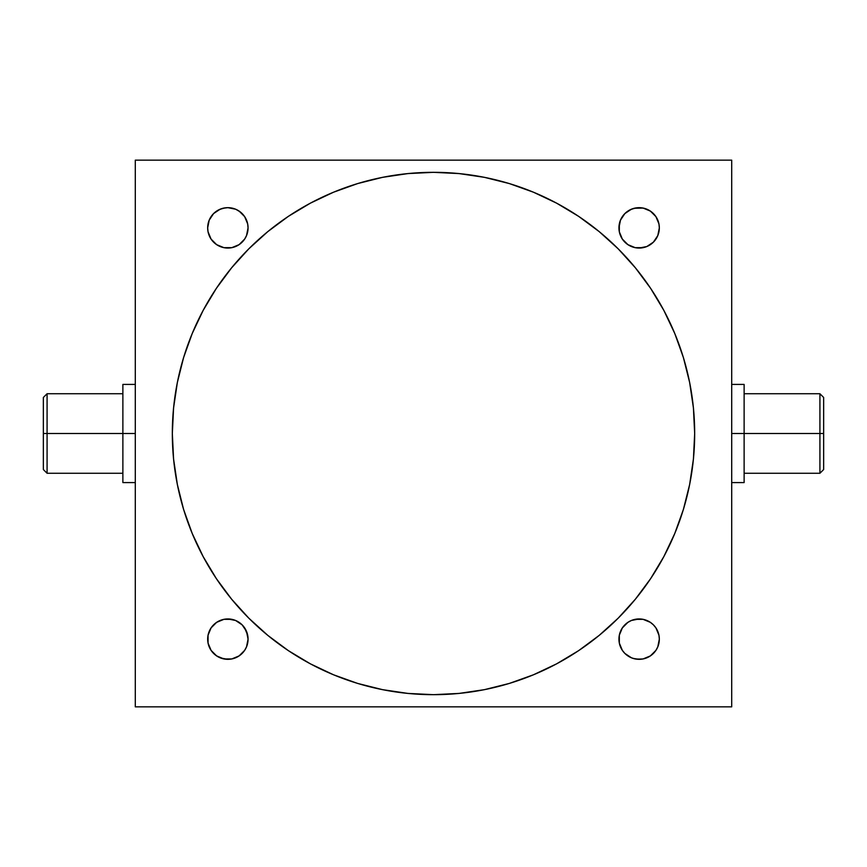 <?xml version="1.0" encoding="UTF-8"?>
<svg xmlns="http://www.w3.org/2000/svg" width="867" height="867" viewBox="0 0 867 867"><rect width="100%" height="100%" fill="white"/><g stroke="black" fill="none" stroke-linecap="round" stroke-linejoin="round"><path stroke-width="1.3" d="M819.922 433.5L823.65 433.5L823.65 397.465L823.65 469.535L823.65 433.5L819.922 433.5L819.922 393.737L819.922 433.5L744.124 433.5L819.922 433.5L819.922 473.263L819.922 433.5M47.078 433.5L47.078 393.737L47.078 433.5L135.295 433.5L122.876 433.5L122.876 482.583L122.876 384.417L122.876 433.5L47.078 433.5L47.078 473.263L47.078 433.5L43.35 433.5L47.078 433.5M43.35 397.465L43.35 433.5L43.35 397.465L47.078 393.737L122.876 393.737M632.108 658.064L632.964 658.356L632.108 658.064M627.99 655.972L631.219 657.717M628.618 656.373L629.344 656.796L628.618 656.373A20.19 20.19 0 0 0 632.021 658.031L627.459 655.604A20.19 20.19 0 0 0 628.618 656.373L626.462 654.856M632.021 658.031L634.211 658.714A20.19 20.19 0 0 0 639.142 659.332L633.192 658.432M658.942 635.197L659.332 639.142A20.19 20.19 0 0 1 639.142 659.332A20.19 20.19 0 0 1 618.94 639.142L619.331 635.197L622.343 627.914L627.914 622.343L631.414 620.479L639.142 618.94L643.076 619.331L650.358 622.343L653.415 624.858L655.929 627.914L658.942 635.197L659.332 639.142L657.793 646.858L655.929 650.358L650.358 655.929L643.076 658.942L636.606 659.169L641.678 659.169A20.19 20.19 0 0 0 644.083 658.714L647.53 657.5A20.19 20.19 0 0 0 650.814 655.615L647.075 657.695M220.836 658.064L221.692 658.356L220.836 658.064M216.717 655.972L219.947 657.717M217.346 656.373L216.186 655.604A20.19 20.19 0 0 0 218.885 657.219L215.189 654.856A20.19 20.19 0 0 1 213.596 653.425M222.862 658.703L221.919 658.432M225.333 659.169L222.938 658.714A20.19 20.19 0 0 0 227.858 659.332L220.749 658.031M220.836 208.936L221.692 208.644M213.585 213.585L218.072 210.204L222.906 208.286L227.858 207.668L235.586 209.207L239.086 211.071L244.657 216.642L247.669 223.924L248.06 227.858A20.19 20.19 0 0 1 227.858 248.06A20.19 20.19 0 0 1 207.668 227.858L209.207 220.142L213.585 213.585L220.142 209.207L225.301 207.842M216.717 211.028L217.346 210.627L216.717 211.028A20.19 20.19 0 0 0 216.186 211.396L217.346 210.627A20.19 20.19 0 0 0 216.728 211.028M222.862 208.297L221.919 208.568L222.862 208.297M218.072 210.204A20.19 20.19 0 0 1 218.885 209.781L220.76 208.958A20.19 20.19 0 0 0 218.885 209.781L219.915 209.305M632.108 208.936L632.964 208.644M634.178 208.286L643.076 208.058L650.358 211.071L655.929 216.642L658.942 223.924L659.332 227.858A20.19 20.19 0 0 1 639.142 248.06A20.19 20.19 0 0 1 618.94 227.858L620.479 220.142L624.858 213.585L631.414 209.207L636.573 207.842M624.858 213.585L629.344 210.204L634.189 208.286A20.19 20.19 0 0 0 634.189 208.286L636.573 207.831A20.19 20.19 0 0 1 644.083 208.286L641.645 207.831M628.618 210.627L629.344 210.204L628.618 210.627A20.19 20.19 0 0 0 628.001 211.028L628.618 210.627L627.99 211.028A20.19 20.19 0 0 0 627.459 211.385M629.344 210.204A20.19 20.19 0 0 1 632.032 208.969L631.187 209.305M731.705 433.5L744.124 433.5L744.124 384.417L744.124 482.583L744.124 433.5L731.705 433.5M242.142 653.415L238.371 656.373A20.19 20.19 0 0 0 240.278 655.051L240.538 654.856A20.19 20.19 0 0 0 246.521 646.858L244.657 650.358L239.086 655.929L231.803 658.942L223.924 658.942L216.642 655.929L211.071 650.358L208.058 643.076L208.058 635.197L211.071 627.914L216.642 622.343L223.924 619.331L227.858 618.94L235.586 620.479L242.142 624.858L246.521 631.414L248.06 639.142A20.19 20.19 0 0 1 227.858 659.332A20.19 20.19 0 0 1 207.668 639.142A20.19 20.19 0 0 0 211.049 650.315M211.093 650.391A20.19 20.19 0 0 0 213.575 653.404M230.384 659.169L230.405 659.169A20.19 20.19 0 0 0 232.811 658.714L234.968 658.031A20.19 20.19 0 0 0 234.979 658.031L236.257 657.5A20.19 20.19 0 0 0 236.843 657.219L235.802 657.695M238.382 656.373L236.843 657.219L238.371 656.373M634.2 658.714L636.606 659.169M651.551 655.062L653.415 653.415M694.673 433.5A261.173 261.173 0 0 1 433.5 694.673A261.173 261.173 0 0 1 172.327 433.5L173.584 407.902L177.345 382.542L183.566 357.681L192.203 333.557L203.16 310.386L216.338 288.397L231.608 267.816L248.818 248.818L267.816 231.608L288.397 216.338L310.386 203.16L333.557 192.203L357.681 183.566L382.542 177.345L407.902 173.584L433.5 172.327L459.098 173.584L484.458 177.345L509.319 183.566L533.443 192.203L556.614 203.16L578.603 216.338L599.184 231.608L618.182 248.818L635.392 267.816L650.662 288.397L663.84 310.386L674.797 333.557L683.434 357.681L689.655 382.542L693.416 407.902L694.673 433.5L693.416 459.098L689.655 484.458L683.434 509.319L674.797 533.443L663.84 556.614L650.662 578.603L635.392 599.184L618.182 618.182L599.184 635.392L578.603 650.662L556.614 663.84L533.443 674.797L509.319 683.434L484.458 689.655L459.098 693.416L433.5 694.673L407.902 693.416L382.542 689.655L357.681 683.434L333.557 674.797L310.386 663.84L288.397 650.662L267.816 635.392L248.818 618.182L231.608 599.184L216.338 578.603L203.16 556.614L192.203 533.443L183.566 509.319L177.345 484.458L173.584 459.098L172.327 433.5A261.173 261.173 0 0 1 433.5 172.327A261.173 261.173 0 0 1 694.673 433.5L693.416 407.902M731.705 706.854L731.705 160.146L135.295 160.146L135.295 706.854L731.705 706.854L731.705 160.146L135.295 160.146L135.295 706.854L731.705 706.854M244.657 627.914L247.669 635.197L248.06 639.142L246.521 646.858M641.678 659.169L635.197 658.942L631.414 657.793L624.858 653.415L622.343 650.358L619.331 643.076L619.331 635.197M244.657 216.642L247.669 223.924L248.06 227.858L246.521 235.586L244.657 239.086L239.086 244.657L231.803 247.669L223.924 247.669L216.642 244.657L211.071 239.086L208.058 231.803L207.668 227.858A20.19 20.19 0 0 1 227.858 207.668A20.19 20.19 0 0 1 248.06 227.858L247.669 231.803M622.343 239.086L619.331 231.803L618.94 227.858A20.19 20.19 0 0 1 639.142 207.668A20.19 20.19 0 0 1 659.332 227.858L657.793 235.586L653.415 242.142L646.858 246.521L639.142 248.06L635.197 247.669L627.914 244.657L622.343 239.086L619.331 231.803L619.331 223.924M208.058 635.197L207.668 639.142A20.19 20.19 0 0 1 227.858 618.94A20.19 20.19 0 0 1 248.06 639.142L247.669 643.076M209.207 646.858L208.058 643.076M213.585 624.858L216.642 622.343M223.924 619.331L231.803 619.331M622.343 650.358L619.331 643.076L618.94 639.142A20.19 20.19 0 0 1 639.142 618.94A20.19 20.19 0 0 1 659.332 639.142M624.858 624.858L627.914 622.343M635.197 619.331L643.076 619.331M242.142 242.142L239.086 244.657M231.803 247.669L223.924 247.669M208.058 231.803L207.668 227.858M659.332 227.858L658.942 231.803M653.415 242.142L650.358 244.657M643.076 247.669L635.197 247.669M657.793 220.142L658.942 223.924M248.818 248.818L267.816 231.608L288.397 216.338M407.902 173.584L433.5 172.327M459.098 173.584L484.458 177.345L509.319 183.566M599.184 231.608L618.182 248.818M683.434 357.681L689.655 382.542M618.182 618.182L599.184 635.392L578.603 650.662M459.098 693.416L433.5 694.673M407.902 693.416L382.542 689.655L357.681 683.434M267.816 635.392L248.818 618.182M183.566 509.319L177.345 484.458M650.814 211.385A20.19 20.19 0 0 0 648.115 209.781L651.551 211.938M641.667 207.831L639.142 207.668L644.083 208.286L648.928 210.204M222.917 208.286L222.938 208.286A20.19 20.19 0 0 0 222.917 208.286L225.301 207.831A20.19 20.19 0 0 1 232.811 208.286L234.957 208.958A20.19 20.19 0 0 0 234.968 208.969L235.954 209.359A20.19 20.19 0 0 0 235.943 209.359L240.278 211.938A20.19 20.19 0 0 0 239.541 211.396L238.371 210.627A20.19 20.19 0 0 0 236.257 209.5L236.257 209.5M217.346 210.627L216.186 211.396M43.35 469.535L43.35 433.5L43.35 469.535L47.078 473.263L122.876 473.263M644.842 208.492L644.148 208.308L644.842 208.492M233.57 208.492L232.876 208.308L233.57 208.492M236.843 209.781L237.656 210.204M239.541 211.396L238.371 210.627M240.538 654.856L239.01 655.972M233.57 658.508L232.876 658.692M650.814 655.604L648.115 657.219M644.842 658.508L644.148 658.692M650.283 655.972L649.643 656.373M744.124 393.737L819.922 393.737L823.65 397.465M135.295 384.417L122.876 384.417M731.705 384.417L744.124 384.417M731.705 482.583L744.124 482.583M744.124 473.263L819.922 473.263L823.65 469.535M135.295 482.583L122.876 482.583"/></g></svg>
